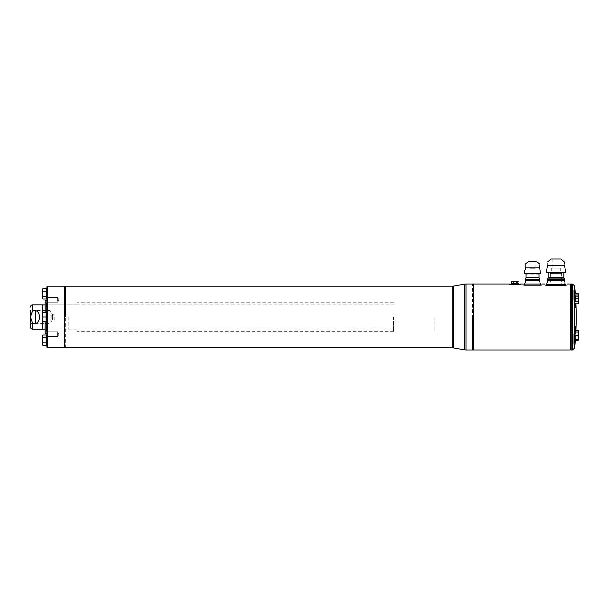 <?xml version="1.0" encoding="UTF-8"?>
<svg xmlns="http://www.w3.org/2000/svg" width="609" height="609" viewBox="0 0 609 609"><rect width="100%" height="100%" fill="white"/><g stroke="black" fill="none" stroke-linecap="round" stroke-linejoin="round"><path stroke-width="0.46" stroke-dasharray="3.04 2.28" d="M54.193 317.015L54.193 319.74L54.193 317.015M53.927 317.015L53.927 319.215L53.927 317.015M51.818 314.891L51.818 319.139L52.785 319.215L51.818 319.139L51.818 314.891L52.785 314.815L51.818 314.891M51.818 315.256L51.818 319.139L52.785 317.692L51.818 318.773L51.818 315.256L52.785 316.337L51.818 315.256M52.785 319.139L52.785 317.692L52.785 319.139M52.785 314.891L52.785 316.337L52.785 314.891M53.135 317.015L53.135 316.482L53.135 317.015M30.45 324.011L30.45 310.019L30.45 324.011L31.029 323.425L31.029 310.598L31.029 323.425L50.113 323.425L50.113 310.598L50.113 323.425L52.328 319.74L52.328 314.29L52.328 319.74L54.193 319.74M35.725 323.371C40.712 322.237 40.704 311.785 35.725 310.651L32.65 310.651C29.43 313.14 29.43 320.882 32.65 323.371L35.725 323.371L35.725 310.651M42.759 329.195L42.759 304.835M42.759 312.516L42.759 321.514M42.759 317.015L42.759 329.134L42.759 317.015M434.856 317.015L434.856 331.288L434.864 317.015M393.536 317.015L393.536 331.288L393.536 317.015M76.97 317.015L76.97 302.742L76.97 317.015M68.178 317.015L68.178 329.164L68.178 317.015M47.296 317.015L47.296 302.947L47.296 317.015M45.074 304.919L45.074 329.104L45.074 304.919L47.296 304.728M47.296 302.947L47.281 331.083L47.281 302.939L46.284 302.764L46.284 331.258L46.231 303.092L46.231 330.931L46.231 303.092L47.06 303.312L47.06 330.717L47.06 303.312L47.06 330.527L47.06 303.495L45.074 304.104L45.074 329.926M45.074 321.514L45.074 312.516M42.523 314.762L42.523 319.261L42.927 312.516L42.523 312.516L42.927 317.015L42.523 314.762L42.927 312.516L42.523 314.762L42.523 321.514L42.927 317.015L42.523 319.261L42.927 321.514L42.523 314.762M46.193 337.614L46.193 342.007L46.193 337.614L42.927 337.614L42.523 344.108L42.927 342.806L42.523 335.711M42.523 344.709L42.927 345.41M42.523 298.319L42.523 289.321M42.523 321.514L42.523 319.261L42.927 321.514L42.523 321.514M42.927 337.614L42.523 336.313L42.927 335.011M47.296 306.928L47.296 331.281L47.296 306.928M42.927 299.011L42.523 297.717L42.927 288.62M42.523 312.516L42.927 312.516L42.523 312.516M42.927 321.514L46.193 321.514L42.927 321.514L46.193 321.856L46.193 312.166L46.193 321.514L46.193 312.516L46.193 316.322L46.193 312.516L42.927 312.516L46.193 312.516L46.193 317.015L42.927 317.015L46.193 317.015L46.193 312.516L42.927 312.516M46.193 342.806L46.193 345.006L46.193 342.806L42.927 342.806M46.193 345.41L46.193 335.011M45.127 327.102L45.127 302.749L45.127 327.102M46.193 299.011L46.193 291.216L42.927 291.216M46.193 291.216L46.193 288.62M46.193 296.416L42.927 296.416M46.193 296.819L46.193 298.661L46.193 296.819M46.193 289.024L46.193 295.616L46.193 289.024M46.193 317.015L42.927 317.015M57.619 298.212L57.619 302.231L57.619 298.212M57.619 332.484L57.619 336.503L57.619 332.484M45.127 333.625L45.127 300.404M45.127 312.516L45.127 321.514M46.193 321.514L46.885 321.856L46.885 312.166L46.885 321.856M46.885 312.166L46.193 312.516M46.885 340.21L46.885 335.361L46.885 340.21M46.885 298.212L46.885 302.231L46.885 298.212M46.885 332.484L46.885 336.503L46.885 332.484M46.885 328.761L46.885 300.404L46.885 328.761M46.885 293.82L46.885 288.971L46.885 293.82M46.885 337.98L46.885 347.191M47.464 286.222L47.464 347.808M47.548 286.222L47.548 347.808M47.768 286.276L47.768 347.747M64.478 347.739L64.478 286.291M561.597 285.598L550.376 285.598L561.597 285.598L561.597 273.411L550.376 273.411L561.597 273.411M64.478 317.015L64.478 286.352L64.478 317.015M64.82 286.222L64.82 347.808M560.691 273.411L551.274 273.411L560.691 273.411L560.691 268.082L551.274 268.082L560.691 268.082M64.904 286.222L64.904 347.808M65.27 317.015L65.27 286.375M559.1 268.082L552.873 268.082L559.1 268.082L559.1 259.076L552.873 259.076L559.1 259.076M535.121 268.775L529.929 268.775L535.121 268.775L535.121 261.436L529.929 261.436L535.121 261.436M65.27 347.739L65.27 286.291M560.242 259.076L551.724 259.076L560.242 259.008M535.745 261.436L529.305 261.436L535.745 261.368M551.031 259.008L560.935 259.008M528.612 261.368L536.438 261.368M564.292 267.222L564.292 265.25M564.292 265.067L564.292 264.352M564.292 265.433L547.674 265.433C547.674 260.774 547.674 260.774 547.674 265.433L547.674 267.222C546.479 269.757 546.479 269.757 547.674 267.222M524.631 270.647L525.361 269.856M525.597 268.889L525.597 266.666M525.597 266.498L525.597 265.143M525.597 265.014L525.597 264.473M539.445 264.671L539.445 266.171M539.445 266.666L539.445 268.889C540.632 271.401 540.632 271.401 539.445 268.889M546.707 272.444L565.266 272.444M540.419 273.761L524.631 273.761M548.123 272.824L563.843 272.824M538.995 274.141L526.047 274.141M564.292 282.043L564.292 278.945L547.674 278.945L547.674 282.043C546.479 284.57 546.479 284.57 547.674 282.043M517.719 281.35L512.177 281.35M525.597 281.624L525.597 279.181L539.445 279.181L539.445 281.624C540.632 284.144 540.632 284.144 539.445 281.624M518.145 281.594L511.75 281.594M524.631 283.383L525.361 282.599M472.653 349.901L472.653 284.129M578.443 330.87L578.55 339.647L578.55 331.098L578.55 339.647L578.139 340.522L578.139 338.018L578.139 340.522L574.881 340.522L575.315 340.522L574.881 340.522L574.881 338.018L578.139 338.018L574.881 337.881L574.881 340.522M578.55 298.654L578.55 302.932L578.55 298.654M546.707 284.494L565.251 284.494M513.349 281.594L513.349 283.771L511.75 283.771L518.145 283.771L513.349 283.771M516.546 281.594L516.546 283.771M540.404 284.076L524.631 284.076M472.653 317.015L472.653 348.995L472.653 317.015M578.139 332.872L578.139 337.881L578.139 332.727L574.881 332.872L578.139 332.872M578.139 330.223L578.139 332.727L578.139 330.223L574.881 330.223M578.139 298.57L578.139 294.231L578.139 298.57L574.881 298.737L578.139 298.737L578.139 303.076L578.139 298.737L574.881 298.737L574.881 294.231L578.139 294.231L574.881 294.155L574.881 298.57L578.139 298.57M578.139 294.155L574.881 294.155L578.139 294.155M578.139 303.153L574.881 303.076L578.139 303.153M578.139 339.875L574.881 339.792L578.139 339.875M578.443 333.123L578.383 336.67M578.443 337.622L578.139 339.792M578.139 335.293L574.881 335.293L574.881 330.87L578.139 330.87L578.383 332.171M511.484 283.771L518.411 283.771M473.429 317.015L473.429 285.035L473.429 317.015M578.139 337.881L574.881 337.881L574.881 332.727L574.881 337.881L578.139 337.881M578.139 332.727L574.881 332.727L574.881 330.573L574.881 332.727L578.139 332.727M574.881 298.737L574.881 303.076L574.881 298.737M574.881 339.792L574.881 331.562L574.881 339.183L574.881 335.452L578.139 335.452M574.881 339.875L574.881 339.183L574.881 340.218L574.188 340.218L574.188 330.527L574.188 340.218L574.188 330.527L574.881 330.527L574.881 340.172L574.881 330.527L574.881 330.953L578.139 330.953M565.251 285.598L546.722 285.598L565.251 285.598M518.411 284.464L511.484 284.464L518.411 284.464M540.404 285.187L524.646 285.187L540.404 285.187M473.429 349.901L473.429 284.129M574.881 302.46L574.881 293.804L574.881 302.46M545.961 285.598C543.883 283.528 543.883 283.528 545.961 285.598L566.012 285.598C568.083 283.528 568.083 283.528 566.012 285.598M509.672 284.464L520.223 284.464M523.907 285.187C522.377 283.657 522.377 283.657 523.907 285.187L541.142 285.187C542.665 283.657 542.665 283.657 541.142 285.187M574.188 300.298L574.188 293.804L574.188 303.503L574.881 303.503L574.881 295.654L574.881 303.503M574.881 330.527L574.188 330.527L574.188 333.724M574.188 335.376L574.188 338.977L574.188 335.376M574.081 299.955L574.188 295.053M574.188 338.977L574.081 334.075M570.405 349.901L570.405 284.129M570.405 317.015L570.405 285.035L570.405 317.015M574.188 332.362L574.188 338.383L574.188 332.362M571.181 284.129L571.181 349.901M574.188 333.557C573.96 332.301 573.96 332.301 574.188 333.557C573.96 332.301 573.96 332.301 574.188 333.557C574.188 332.59 574.188 332.59 574.188 333.557C574.188 332.59 574.188 332.59 574.188 333.557L574.188 337.569L574.188 333.557M574.188 296.56L574.188 301.371L574.013 296.4M574.188 333.283L574.188 337.462M574.013 336.442L574.013 338.14L574.013 336.442M574.188 334.851L574.013 333.755L574.188 334.851M574.013 333.755L574.013 332.605L574.013 333.755M574.013 297.184L574.013 300.123L574.188 297.672M574.013 300.899L574.188 299.636M574.013 301.044L574.013 300.123M575.718 306L575.003 292.617A2.078 1.469 180 0 0 574.013 293.865L574.013 305.421L575.52 307.423L574.013 305.421L574.013 303.442A2.078 1.469 180 0 0 575.003 304.69A2.078 1.469 0 0 1 574.013 303.442L574.013 289.854L574.013 305.421L574.013 299.43L575.612 307.271M575.063 340.88L575.147 340.096M575.711 330.87L575.17 339.875L575.733 329.119M575.718 328.03L575.52 326.607L574.013 334.592L574.013 328.601L574.013 344.169L574.013 340.165L574.013 344.169L574.652 344.001L574.652 348.028M574.043 334.272L574.013 337.767L574.188 333.108M574.188 336.351L574.081 337.234M574.013 333.123L574.188 334.394M574.142 332.72L574.013 333.907M574.789 343.05L575.003 341.413A2.078 1.469 180 0 1 574.013 340.165M574.013 344.169L574.652 344.001M575.003 292.617L574.652 290.029L574.013 289.854L574.013 293.865M575.102 293.5L575.726 303.807M574.013 296.309L574.013 298.989L574.013 296.309M574.188 300.473C573.96 301.729 573.96 301.729 574.188 300.473C573.96 301.729 573.96 301.729 574.188 300.473C574.188 301.44 574.188 301.44 574.188 300.473C574.188 301.44 574.188 301.44 574.188 300.473L574.188 299.179L574.188 300.473M574.013 300.267L574.188 299.179M574.013 298.989L574.081 298.524M574.013 297.588L574.081 297.123M574.188 296.461L574.188 297.862L574.188 296.461M574.866 303.503L574.188 303.503L574.188 293.804L574.881 293.804M578.443 294.756L578.139 296.004L574.881 296.004L574.881 293.5L578.139 293.5L578.383 294.208M578.139 303.8L574.881 303.8L574.881 301.295L578.139 301.295L578.367 301.935M574.881 300.45L574.881 296.149L578.139 296.149L578.139 301.158L574.881 301.158L574.881 300.45M578.443 302.551L578.383 303.099M578.55 294.375L578.55 302.932M32.65 329.195L32.65 323.371M32.65 310.651L32.65 304.835M47.86 347.823L47.86 286.2M64.387 347.823L64.387 286.2M65.361 347.823L65.361 286.2M452.16 347.823L452.16 286.2M539.445 267.176L525.597 267.176M453.682 347.96L453.682 286.07M464.484 349.855L464.484 284.167M548.123 277.613L563.843 277.613M538.995 277.712L526.047 277.712M466.007 349.992L466.007 284.038M547.674 279.577L564.292 279.577M525.597 279.485L539.445 279.485M472.569 349.992L472.569 284.038M547.674 280.688L564.292 280.688M525.597 280.711L539.445 280.711M473.52 349.992L473.52 284.038M570.321 349.992L570.321 284.038M575.003 329.332A2.078 1.469 0 0 0 574.013 330.588A2.078 1.469 180 0 1 575.003 329.332M571.272 284.038L571.272 349.992M574.652 301.729L574.652 332.301M574.652 286.002L574.652 290.029M572.483 284.038L572.483 349.992M54.193 315.272L52.785 314.815M54.193 318.758L52.785 319.215M52.785 316.794A0.548 0.548 0 0 1 53.135 316.482L52.785 316.132M52.785 317.228A0.548 0.548 0 0 0 53.135 317.54L52.785 317.89M54.193 314.29L52.328 314.29L50.113 310.598L31.029 310.598L30.45 310.019M393.536 331.288L76.97 331.288M393.536 302.742L76.97 302.742M45.074 329.134L393.536 329.134M45.074 304.896L393.536 304.896M68.178 329.164L76.97 329.164M47.296 304.888L76.97 304.865M47.296 329.134L68.178 329.134M45.074 329.104L47.296 329.302M45.127 329.941L47.129 330.626L47.129 303.404L47.129 330.626L46.231 330.931L47.296 331.083M45.127 331.281L47.296 331.281M45.127 302.749L47.296 302.749M59.035 299.879L57.619 297.519L46.885 297.519L57.619 297.519L59.035 299.879L57.619 302.231L46.885 302.231L57.619 302.231L59.035 299.879M59.035 334.151L57.619 331.798L46.885 331.798L57.619 331.798L59.035 334.151L57.619 336.503L46.885 336.503L57.619 336.503L59.035 334.151M550.376 273.411L550.376 285.598M551.274 268.082L551.274 273.411M552.873 259.076L552.873 268.082M529.929 261.436L529.929 268.775M575.52 326.607L574.013 328.601L575.52 326.607M575.368 339.875A310.027 310.027 0 0 0 575.901 330.87M575.931 303.807A310.027 310.027 0 0 0 575.315 293.5"/><path stroke-width="0.91" d="M30.45 317.015L30.45 326.995L30.45 317.015M32.65 323.371L30.488 317.015L32.65 310.651L35.725 310.651C40.712 311.793 40.704 322.245 35.725 323.371L32.65 323.371L32.65 329.195C31.31 329.066 30.579 328.327 30.45 326.995M32.65 310.651L32.65 304.835L42.759 304.835L42.759 312.516M42.759 321.514L42.759 329.195L32.65 329.195M45.127 329.941L45.074 321.514M45.074 312.516L45.127 304.089M42.523 312.516L42.927 321.514L42.523 321.514L42.927 317.015L42.523 314.762L42.927 312.516L42.523 312.516M42.523 340.21L42.927 345.41L42.523 344.108L42.927 342.806L42.523 336.313L42.927 337.614L42.523 340.21M42.927 335.011L42.523 336.313L42.927 335.011L46.193 335.011L46.193 337.614L42.927 337.614M42.523 297.717L42.927 299.011L42.523 289.922L42.927 291.216L42.523 297.717M42.927 288.62L42.523 289.922L42.927 288.62L46.193 288.62L46.193 291.216L42.927 291.216M42.927 317.015L46.193 317.015L46.193 312.516L42.927 312.516M46.193 317.015L46.193 321.514L42.927 321.514M46.193 337.614L46.193 342.806L42.927 342.806M46.193 342.806L46.193 345.41L42.927 345.41M46.193 291.216L46.193 299.011L42.927 299.011M46.193 296.416L42.927 296.416M46.193 312.516L46.885 312.166M46.885 321.856L46.193 321.514M45.127 321.514L45.127 333.625L46.885 333.625M46.885 300.404L45.127 300.404L45.127 312.516M47.548 347.808L47.768 286.276L47.548 347.808L47.464 286.222L46.885 286.831L46.885 337.98M64.478 338.741L64.387 286.2L64.478 338.741M64.478 347.67L64.478 286.352M64.82 347.808L64.82 286.222M65.27 317.015L65.361 286.2L65.27 317.015L64.904 286.222M564.292 263.857L564.292 261.893L560.935 259.008L551.031 259.008L547.674 261.893M539.445 263.887L536.438 261.368L528.612 261.368L525.597 263.887M564.292 267.222C565.487 269.757 565.487 269.757 564.292 267.222C565.487 269.757 565.487 269.757 564.292 267.222L564.292 265.433C564.292 260.774 564.292 260.774 564.292 265.433L547.674 265.433C547.674 260.774 547.674 260.774 547.674 265.433L547.674 267.222C546.479 269.757 546.479 269.757 547.674 267.222M546.791 268.927L546.707 272.444L565.266 272.444L565.266 268.98M539.445 268.889C540.632 271.401 540.632 271.401 539.445 268.889L539.445 267.176C539.445 262.799 539.445 262.799 539.445 267.176L525.597 267.176C525.597 262.799 525.597 262.799 525.597 267.176L525.597 268.889C524.418 271.401 524.418 271.401 525.597 268.889L525.361 269.856M539.445 266.171L539.445 266.666M540.076 270.373L540.419 273.761L524.631 273.761L540.419 273.761M565.266 272.444L546.707 272.444M563.843 272.824L563.843 277.613L548.123 277.613L547.674 278.907M526.047 274.141L526.047 277.712L538.995 277.712L538.995 274.141M564.292 278.907L563.843 277.613M547.674 282.043C546.479 284.57 546.479 284.57 547.674 282.043L547.674 278.945L564.292 278.945L564.292 282.043C565.487 284.57 565.487 284.57 564.292 282.043C565.487 284.57 565.487 284.57 564.292 282.043M518.145 281.594L511.75 281.594L517.719 281.35L518.145 283.771M539.445 281.624C540.632 284.144 540.632 284.144 539.445 281.624L539.445 279.181L525.597 279.181L525.597 281.624C524.418 284.144 524.418 284.144 525.597 281.624L525.361 282.599M525.597 279.006L526.047 277.712M546.791 283.741L546.707 284.494L565.266 284.494L564.939 283.543M540.328 283.33L540.404 285.187M472.653 317.015L472.569 349.992L472.653 317.015M578.139 340.522L575.315 340.522L578.139 340.522L578.55 339.647L578.55 331.098L578.139 330.223L575.931 330.223L578.139 330.223L578.367 330.87M511.75 281.594L511.75 283.771M513.349 281.594L513.349 283.771M516.546 281.594L516.546 283.771M524.631 283.383L524.631 284.076L540.419 284.076M578.139 335.452L574.881 335.452L574.881 339.875L578.139 339.875L578.139 330.87L574.881 330.87L574.881 335.293L578.139 335.293M578.383 336.67L578.443 337.622M578.383 332.171L578.443 333.123M518.411 284.464L518.411 283.771L511.484 283.771L511.484 284.464M574.881 339.792L578.139 339.792M578.139 330.953L574.881 330.953M565.251 284.494L565.251 285.598M473.52 349.992L473.52 284.038L473.52 349.992L570.321 349.992L570.321 284.038L570.321 349.992M574.881 339.875L574.188 340.218L574.188 333.724M574.188 330.527L574.881 330.87M545.961 285.598C543.883 283.528 543.883 283.528 545.961 285.598L566.012 285.598C568.083 283.528 568.083 283.528 566.012 285.598M509.672 284.464L520.223 284.464M523.907 285.187C522.377 283.657 522.377 283.657 523.907 285.187L541.142 285.187C542.665 283.657 542.665 283.657 541.142 285.187M574.081 334.075L574.188 338.977M571.181 349.901L571.272 284.038L571.181 349.901M575.147 340.096L575.063 340.88M575.733 329.119L575.718 328.03M574.013 340.165A2.078 1.469 0 0 0 575.003 341.413L574.652 344.001L574.013 344.169L574.013 334.592L575.52 326.607L575.711 330.87M574.013 336.846L574.013 333.907M574.013 344.169L574.652 344.001L574.789 343.05M575.726 303.807L575.52 307.423L574.013 299.43L574.013 289.854L574.652 290.029L575.102 293.5M574.188 299.179L574.013 300.267M574.081 297.123L574.013 297.588M574.081 298.524L574.013 298.989M574.188 295.053L574.081 299.955M574.881 293.804L574.188 293.804L574.188 300.298M578.383 303.099L578.139 301.295L574.881 301.295L574.881 303.609M574.881 296.857L574.881 301.158L578.139 301.158L578.139 296.149L574.881 296.149L574.881 296.857M574.881 293.858L574.881 296.004L578.139 296.004L578.139 293.5L574.881 293.858M578.367 301.935L578.443 302.551M578.139 303.8L574.904 303.807L578.139 303.8L578.55 302.932L578.55 294.375L578.139 293.5L574.881 293.5M578.383 294.208L578.443 294.756M35.725 310.651L35.725 323.371M47.768 286.276L47.768 347.747M65.361 286.2L452.16 286.2L452.16 347.823L65.361 347.823M452.16 286.2L453.682 286.07L453.682 347.96L452.16 347.823M453.682 286.07L464.484 284.167L464.484 349.855L453.682 347.96M464.484 284.167L466.007 284.038L466.007 349.992L464.484 349.855M564.292 279.577L547.674 279.577M539.445 279.485L525.597 279.485M564.292 280.688L547.674 280.688M539.445 280.711L525.597 280.711M574.652 332.301L574.652 301.729M571.272 284.038L572.483 284.038L572.483 349.992L574.652 348.028L574.652 344.001M574.652 290.029L574.652 286.002A310.027 310.027 0 0 1 575.315 293.5M575.003 292.617A2.078 1.469 0 0 0 574.013 293.865M32.65 304.835C31.31 304.964 30.579 305.695 30.45 307.035M42.759 329.134L45.074 329.134M42.759 304.896L45.074 304.896M46.885 335.361L46.193 335.361M46.885 345.059L46.193 345.059M46.885 288.971L46.193 288.971M46.885 298.661L46.193 298.661M47.19 346.666L46.885 347.191L46.885 346.666M47.464 347.808L46.885 347.191L47.19 287.364M47.86 347.823L64.387 347.823M47.86 286.2L64.387 286.2M524.631 270.647L524.631 273.761M548.123 272.824L548.123 277.613M539.445 279.006L538.995 277.712M466.007 349.992L472.569 349.992M466.007 284.038L472.569 284.038M472.653 348.995L473.429 348.995M472.653 285.035L473.429 285.035M546.722 284.494L546.722 285.598M524.646 284.076L524.646 285.187M473.52 284.038L509.246 284.038M520.649 284.038L522.758 284.038M542.292 284.038L544.4 284.038M567.573 284.038L570.321 284.038M571.181 285.035L570.405 285.035M571.181 348.995L570.405 348.995M574.652 348.028A310.027 310.027 0 0 0 575.368 339.875M575.901 330.87A310.027 310.027 0 0 0 575.931 303.807M572.483 349.992L571.272 349.992M572.483 284.038L574.652 286.002"/></g></svg>
